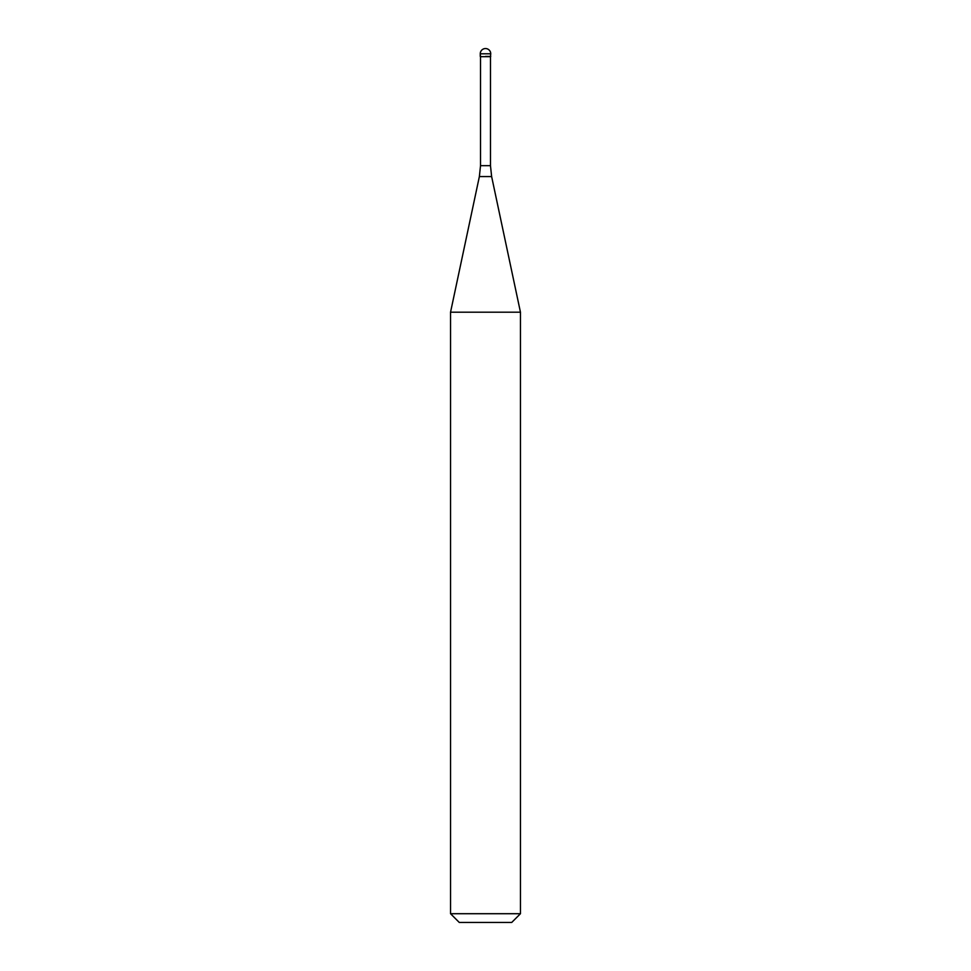<?xml version="1.0" encoding="UTF-8"?>
<svg xmlns="http://www.w3.org/2000/svg" width="971" height="971" viewBox="0 0 971 971"><rect width="100%" height="100%" fill="white"/><g stroke="black" fill="none" stroke-linecap="round" stroke-linejoin="round"><path stroke-width="1.46" d="M485.5 56.415L490.743 56.415L485.5 56.415M490.476 165.665L491.629 176.564L479.371 176.564L480.524 165.665L490.476 165.665L490.476 56.682L480.524 56.682L480.257 53.793L480.257 56.415M491.629 176.564L520.456 312.189L450.544 312.189L479.371 176.564M520.456 913.711L511.717 922.45L459.283 922.45L450.544 913.711L520.456 913.711L520.456 312.189M485.5 48.55A5.243 5.243 0 0 0 480.257 53.793L490.743 53.793A5.243 5.243 0 0 0 485.5 48.55A5.243 5.243 0 0 0 480.257 53.793M490.476 56.682L490.743 53.793M480.524 165.665L480.524 56.682M450.544 913.711L450.544 312.189"/></g></svg>
